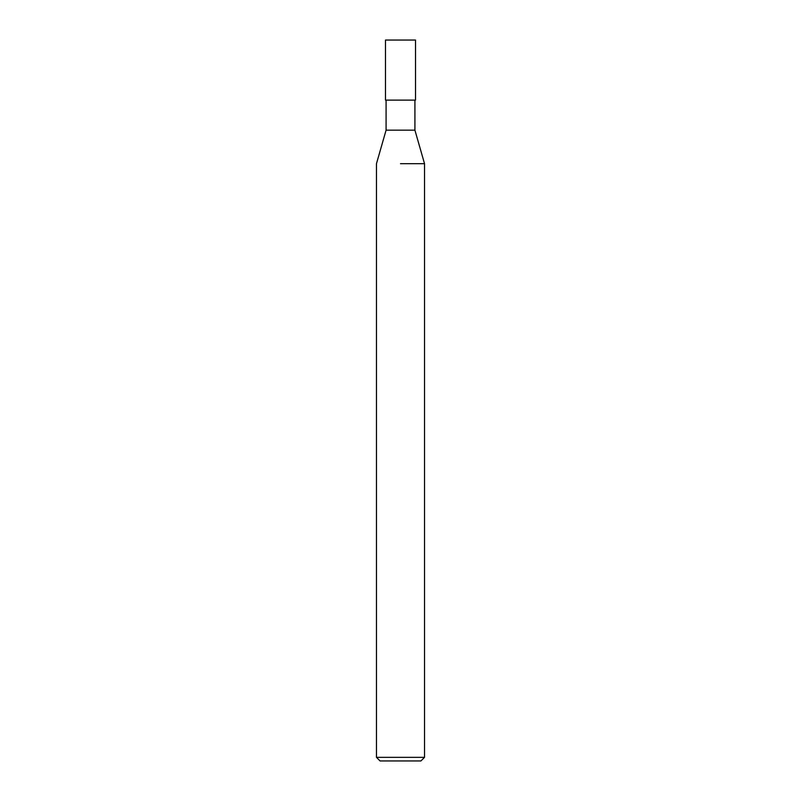 <?xml version="1.0" encoding="UTF-8"?>
<svg xmlns="http://www.w3.org/2000/svg" width="801" height="801" viewBox="0 0 801 801"><rect width="100%" height="100%" fill="white"/><g stroke="black" fill="none" stroke-linecap="round" stroke-linejoin="round"><path stroke-width="1.2" d="M386.082 100.125L386.082 130.162L414.918 130.162L424.53 163.684L424.53 757.345L376.47 757.345L380.075 760.95L420.925 760.95L424.53 757.345M400.5 163.684L424.53 163.684L400.5 163.684M400.5 100.125L415.519 100.125L415.519 40.05L385.481 40.05L385.481 100.125L400.5 100.125M414.918 100.125L414.918 130.162M386.082 130.162L376.47 163.684L376.47 757.345"/></g></svg>
